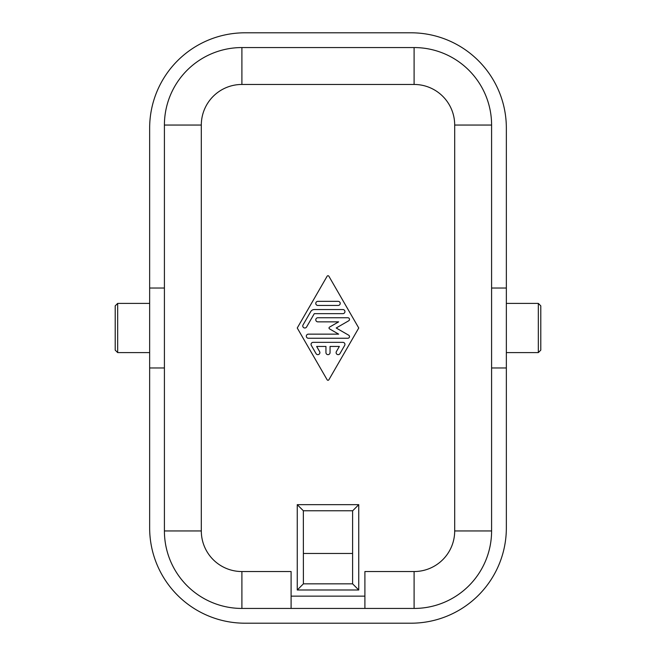 <?xml version="1.0" encoding="UTF-8"?>
<svg xmlns="http://www.w3.org/2000/svg" width="656" height="656" viewBox="0 0 656 656"><rect width="100%" height="100%" fill="white"/><g stroke="black" fill="none" stroke-linecap="round" stroke-linejoin="round"><path stroke-width="0.98" d="M149.65 288.025L149.65 128.125A95.325 95.325 0 0 1 244.975 32.8L411.025 32.8A95.325 95.325 0 0 1 506.35 128.125L506.35 527.875A95.325 95.325 0 0 1 411.025 623.2L244.975 623.2A95.325 95.325 0 0 1 149.65 527.875L149.65 288.025L164.41 288.025M149.65 367.975L164.41 367.975L149.65 367.975M241.9 571.54L241.9 608.44A77.49 77.49 0 0 1 164.41 530.95A77.49 77.49 0 0 0 241.9 608.44L291.1 608.44L291.1 571.54L241.9 571.54A40.59 40.59 0 0 1 201.31 530.95L164.41 530.95L164.41 125.05A77.49 77.49 0 0 1 241.9 47.56L414.1 47.56L241.9 47.56A77.49 77.49 0 0 0 164.41 125.05L201.31 125.05L201.31 530.95M491.59 288.025L506.35 288.025M491.59 367.975L506.35 367.975L491.59 367.975M304.827 328A2.05 2.05 0 0 0 306.598 326.975L314.29 313.65L342.899 313.65A2.05 2.05 0 0 0 344.949 311.6A2.05 2.05 0 0 0 342.899 309.55L314.29 309.55A4.1 4.1 0 0 0 310.731 311.6L303.047 324.925A2.05 2.05 0 0 0 304.827 328M338.168 305.45L317.832 305.45A2.05 2.05 0 0 1 315.782 303.4A2.05 2.05 0 0 1 317.832 301.35L338.168 301.35A2.05 2.05 0 0 1 340.218 303.4A2.05 2.05 0 0 1 338.168 305.45M414.1 608.44A77.49 77.49 0 0 0 491.59 530.95L491.59 125.05L454.69 125.05L454.69 530.95A40.59 40.59 0 0 1 414.1 571.54L414.1 608.44A77.49 77.49 0 0 0 491.59 530.95A77.49 77.49 0 0 1 414.1 608.44L291.1 608.44M506.35 303.4L538.33 303.4L540.79 305.86L540.79 350.14L538.33 352.6L506.35 352.6M117.67 303.4L117.67 352.6L115.21 350.14L115.21 305.86L117.67 303.4L149.65 303.4M117.67 352.6L149.65 352.6M339.349 346.45L330.05 346.45L330.05 352.6A2.05 2.05 0 0 1 328 354.65A2.05 2.05 0 0 1 325.95 352.6L325.95 346.45L316.651 346.45L319.611 351.575A2.05 2.05 0 0 1 317.832 354.65A2.05 2.05 0 0 1 316.061 353.625L311.329 345.425A2.05 2.05 0 0 1 313.101 342.35L342.899 342.35A2.05 2.05 0 0 1 344.671 345.425L339.939 353.625A2.05 2.05 0 0 1 338.168 354.65A2.05 2.05 0 0 1 336.389 351.575L339.349 346.45M414.1 47.56A77.49 77.49 0 0 1 491.59 125.05A77.49 77.49 0 0 0 414.1 47.56L414.1 84.46A40.59 40.59 0 0 1 454.69 125.05M352.649 510.762L303.351 510.762L303.4 583.84L352.6 583.84L352.6 510.868L358.75 504.661L297.25 504.661L297.25 589.99L358.75 589.99L358.75 504.661M352.6 583.84L358.75 589.99M303.4 583.84L297.25 589.99M303.351 510.762L297.25 504.661M364.9 608.44L364.9 571.54L414.1 571.54M329.542 328.886L338.652 334.15L308.369 334.15A2.05 2.05 0 0 0 306.319 336.2A2.05 2.05 0 0 0 308.369 338.25L347.869 338.25A1.632 1.632 0 0 0 348.689 335.208L336.2 328L348.689 320.792A1.632 1.632 0 0 0 347.869 317.75L317.84 317.75A2.05 2.05 0 0 0 315.79 319.8A2.05 2.05 0 0 0 317.84 321.85L338.652 321.85L329.533 327.114A1.025 1.025 0 0 0 329.533 328.886M358.75 328L328.886 276.242A1.025 1.025 0 0 0 327.114 276.242L297.25 328L327.114 379.758A1.025 1.025 0 0 0 328.886 379.758L358.75 328M538.33 303.4L538.33 352.6M491.59 530.95L454.69 530.95M414.1 84.46L241.9 84.46L241.9 47.56M201.31 125.05A40.59 40.59 0 0 1 241.9 84.46M303.4 553.475L352.6 553.475M364.9 596.14L291.1 596.14"/></g></svg>
